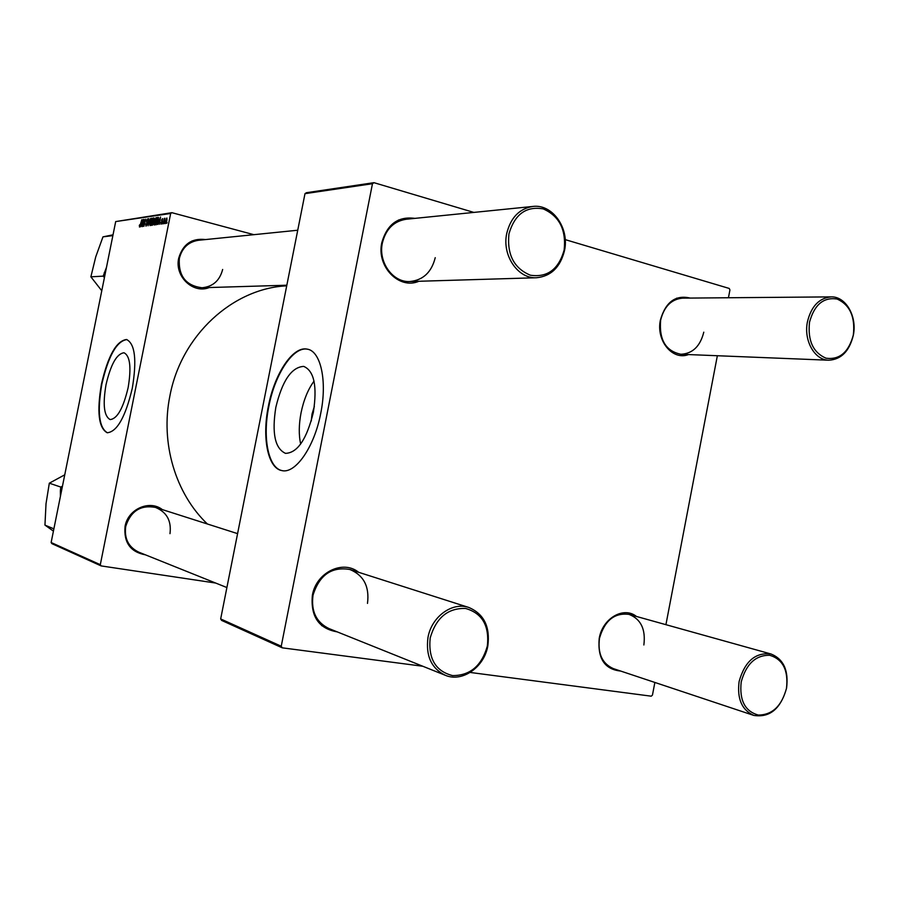 <?xml version="1.0" encoding="UTF-8"?>
<svg xmlns="http://www.w3.org/2000/svg" width="899" height="899" viewBox="0 0 899 899"><rect width="100%" height="100%" fill="white"/><g stroke="black" fill="none" stroke-linecap="round" stroke-linejoin="round"><path stroke-width="1.35" d="M311.256 421.035L311.998 414.181L314.347 406.472M313.358 412.349C317.358 386.165 314.144 370.849 303.716 366.399C291.546 367.095 282.252 380.738 275.836 407.337C271.734 433.172 274.948 448.511 285.5 453.354C297.412 452.984 306.705 439.319 313.358 412.349M314.021 381.154C308.042 389.334 303.727 399.841 301.075 412.697C298.816 424.519 298.682 434.959 300.671 444.016M320.741 413.293C327.405 380.895 320.673 351.015 307.289 349.149C292.973 345.733 274.498 373.748 268.363 406.303C261.867 437.656 267.812 468.323 281.837 470.582C295.389 474.166 314.403 447.028 320.741 413.293M307.885 349.284L307.773 349.262C293.456 345.845 274.97 373.86 268.835 406.404C262.384 437.588 268.228 468.143 282.129 470.627M106.026 384.671C110.791 364.297 116.791 353.667 124.006 352.779C130.108 355.869 131.479 367.489 128.141 387.626C123.242 408.225 117.252 418.867 110.15 419.563C104.014 416.237 102.632 404.606 106.026 384.671M132.31 388.154C136.963 359.982 135.052 343.766 126.557 339.507C116.443 340.811 108.071 355.644 101.452 384.042C96.71 411.809 98.62 428.048 107.206 432.756C117.084 431.835 125.455 416.967 132.31 388.154M126.871 339.575C116.769 341.002 108.431 355.847 101.834 384.12C97.126 411.618 98.991 427.845 107.419 432.79M145.447 554.84C130.445 552.031 123.646 542.547 125.062 526.387C127.939 509.048 149.537 499.518 162.359 509.609M169.99 533.658C171.585 520.824 166.742 512.082 155.46 507.407C140.626 504.732 130.715 511.07 125.725 526.421C124.129 538.591 128.512 547.188 138.862 552.2M209.242 287.545C193.195 294.22 174.372 276.386 178.71 258.182C182.89 244.146 191.824 237.943 205.511 239.561M198.555 240.269C188.453 241.82 182.036 247.888 179.328 258.463C178.283 275.926 185.846 285.691 201.994 287.759C212.849 286.736 219.738 280.645 222.649 269.464M207.377 523.982C175.462 493.618 160.213 442.836 169.933 395.751C181.25 335.282 232.875 288.321 286.714 285.837M337.226 631.873C318.74 628.682 310.458 616.478 312.38 595.239C316.156 572.416 342.98 559.414 358.6 572.27M367.489 603.398C369.601 586.62 363.758 575.326 349.947 569.517C331.697 566.381 319.392 574.944 313.021 595.205C310.93 611.208 316.234 622.322 328.955 628.558M620.625 671.047C604.611 669.373 597.464 658.484 599.217 638.38C602.521 618.298 623.692 606.072 636.447 616.456M643.864 644.976C645.808 629.289 640.886 619.096 629.086 614.399C614.534 612.511 604.667 620.479 599.476 638.301C597.554 653.562 602.206 663.687 613.421 668.642M688.499 354.566C672.542 360.859 655.832 340.597 660.428 319.943C665.642 301.963 675.554 294.681 690.174 298.075M682.667 298.131C671.418 299.131 664.08 306.48 660.63 320.201C658.978 339.766 665.732 351.116 680.903 354.262C692.601 353.655 700.231 346.295 703.782 332.181M418.844 281.275C399.178 289.984 376.254 266.531 381.817 242.606C387.143 224.188 398.178 216.12 414.922 218.378M406.191 219.255C393.784 221.199 385.851 229.11 382.367 243C378.074 262.148 392.841 282.578 409.798 281.544C423.069 280.23 431.554 272.273 435.24 257.676M100.306 564.684L101.126 565.909L51.895 543.648L51.131 542.513L100.306 564.684L170.664 213.479L115.69 221.581L171.878 212.681L253.855 234.673M101.126 565.909L215.659 583.046M162.371 223.907L162.652 222.84L162.371 223.907M164.225 223.66L164.506 222.592L164.225 223.66M154.291 225.076L154.032 222.042L156.123 217.558L156.257 220.682L154.291 225.076M157.842 224.503L160.561 216.996L159.438 224.289L159.483 222.334L158.561 222.469L157.842 224.503M152.324 225.244L151.302 225.379L153.19 218.064L154.044 217.974L153.515 222.885L152.324 225.244M148.054 225.806L148.785 218.693L148.133 224.795L150.605 218.435L148.054 225.806M139.289 225.537L139.705 224.761L139.648 226.2L140.255 224.817L141.817 219.704L140.469 224.964L139.469 227.042L139.525 225.604M142.57 226.537L144.166 219.367L143.93 225.301L145.762 219.131L143.896 226.357L144.132 220.435L142.57 226.537M51.131 542.513L115.69 221.581M140.536 226.806L143.143 219.513L142.053 226.604L142.098 224.705L141.233 224.817L140.536 226.806M145.998 226.166L145.717 223.84L146.099 225.323L146.942 224.053L146.582 220.772L147.784 218.772L147.953 220.907L147.56 219.614L146.852 220.693L147.211 223.952L145.998 226.166M150.043 225.638L149.796 222.626L151.864 218.176L151.998 221.278L150.043 225.638M160.876 222.435L161.258 223.491L161.831 222.615L161.55 220.188L162.539 218.592L162.123 222.525L161.056 224.154L161.135 222.502M156.325 224.705L155.561 224.806L157.46 217.446L158.325 217.356L158.415 220.221L156.325 224.705M165.45 223.593L165.225 221.525L166.877 217.974L166.989 220.131L165.45 223.593M163.168 223.795L164.292 218.412L164.281 219.502L164.989 218.232L163.168 223.795M166.787 223.323L167.068 222.244L166.787 223.323M281.241 646.235L282.252 647.831L221.615 620.411L220.671 618.939L281.241 646.235L372.467 183.711L304.986 193.667L306.402 192.712L373.973 182.677L473.84 212.411M565.201 239.617L729.224 288.444L729.932 289.95L728.448 297.749M470.188 672.452L651.236 696.186L652.46 695.073L654.865 682.453M665.923 624.67L717.357 355.723M282.252 647.831L422.788 666.249M220.671 618.939L304.986 193.667M373.973 182.677L372.467 183.711M171.878 212.681L170.664 213.479M142.3 221.806L141.536 223.975L142.233 223.873L142.3 221.806M142.424 224.199L141.536 223.975M147.312 222.502L146.559 222.3M150.886 219.907L150.167 224.784L151.751 221.233L151.65 219.03L150.886 219.907M154.302 218.356L153.19 218.064M153.235 218.884L152.65 221.165L153.92 219.704L153.235 218.884M153.538 221.39L152.65 221.165M152.425 222.019L151.785 224.48L153.246 222.896L153.122 221.941L152.425 222.019M152.841 224.761L151.785 224.48M159.674 219.356L158.876 221.592L159.617 221.491L159.674 219.356M159.82 221.839L158.876 221.592M158.595 217.749L157.46 217.446M157.516 218.266L156.055 223.907L158.157 220.21L158.224 218.288L157.516 218.266M157.033 224.166L156.055 223.907M157.111 224.053L156.404 223.862M155.134 219.3L154.482 224.222L156.01 220.637L155.909 218.412L155.134 219.3M166.641 218.648L165.551 222.907L166.641 218.648M430.194 637.919C428.126 658.652 435.577 671.205 452.534 675.587C470.132 675.643 481.729 665.788 487.348 646.01C489.494 625.749 482.246 613.23 465.581 608.454C447.893 607.926 436.105 617.737 430.194 637.919M487.831 645.898C484.224 667.204 462.322 682.622 445.32 675.295C431.351 668.406 425.575 655.776 427.991 637.425C431.587 616.635 452.332 601.656 468.806 607.466C483.932 613.905 490.281 626.715 487.831 645.898M741.203 681.925C739.259 700.343 744.99 711.39 758.385 715.076C772.365 714.907 781.737 705.996 786.49 688.331C788.49 670.283 782.905 659.27 769.724 655.27C755.677 655.056 746.17 663.945 741.203 681.925M786.558 688.184C780.725 708.794 769.802 717.874 753.8 715.413C741.832 710.041 736.933 698.725 739.124 681.464C744.855 661.282 755.497 652.123 771.05 654.011C783.602 659.113 788.783 670.497 786.558 688.184M564.145 250.068C566.314 229.818 559.358 216.097 543.277 208.916C526.185 205.905 514.734 214.209 508.946 233.864C506.867 254.608 514.014 268.385 530.376 275.206C547.39 277.735 558.65 269.363 564.145 250.068M506.721 233.526C510.643 217.625 519.42 208.579 533.028 206.422C552.525 203.927 569.517 228.144 564.527 250.495C560.38 267.183 551.042 276.263 536.512 277.746C517.948 278.926 501.878 255.473 506.721 233.526M853.331 335.001C855.342 316.954 849.971 304.975 837.227 299.075C823.641 296.884 814.404 304.57 809.527 322.134C807.572 340.564 813.067 352.588 826.024 358.207C839.554 360.005 848.656 352.273 853.331 335.001M807.437 321.808C811.246 306.301 819.158 297.996 831.159 296.884C845.858 296.31 857.309 316.448 853.32 335.282C849.409 351.194 841.217 359.51 828.743 360.218C814.595 360.162 803.504 340.451 807.437 321.808M62.042 488.258L60.368 490.876L60.402 496.439M62.447 486.235L60.761 487.056L49.321 483.19L64.75 474.807M60.761 487.056L60.368 490.876M53.873 528.859L44.95 525.095L46.018 503.732L49.321 483.19M53.423 531.118L44.95 525.095M106.475 267.34L103.194 276.139L90.878 276.825L95.721 256.934L102.98 236.853L113.027 234.819M112.858 235.628L102.98 236.853M103.194 276.139L104.43 277.555M101.767 290.748L90.878 276.825M104.306 272.487L104.823 275.555M147.335 222.93L146.773 222.783M153.639 221.244L153.077 221.098M152.931 224.593L152.291 224.424M138.671 552.121L226.896 587.553M321.662 625.625L445.061 675.194M155.46 507.407L237.583 533.635M349.947 569.517L468.806 607.466M753.8 715.413L613.332 668.609M771.05 654.011L629.086 614.399M532.624 206.467L398.426 220.041M297.738 230.234L192.06 240.932M536.512 277.746L409.798 281.544M286.826 285.219L201.994 287.759M676.61 298.187L831.159 296.884M680.903 354.262L828.743 360.218"/></g></svg>
